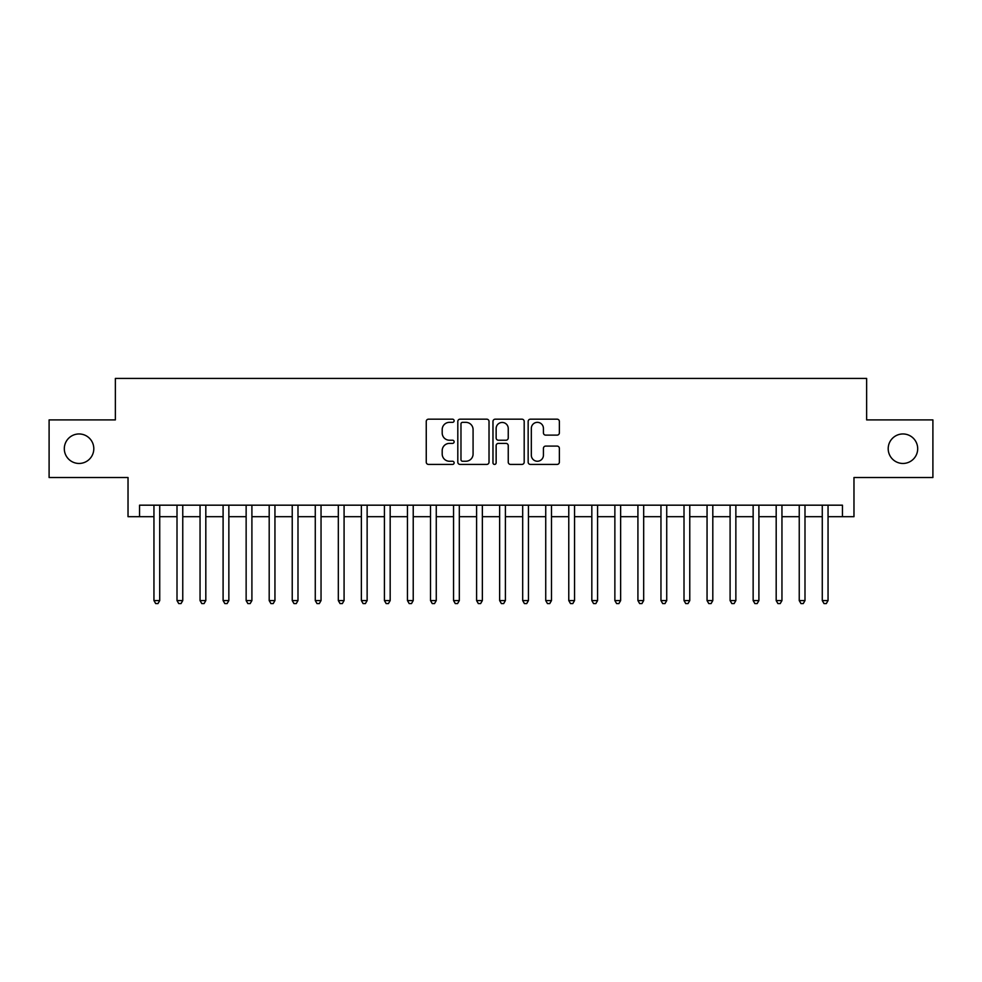 <?xml version="1.0" encoding="UTF-8"?>
<svg xmlns="http://www.w3.org/2000/svg" width="982" height="982" viewBox="0 0 982 982"><rect width="100%" height="100%" fill="white"/><g stroke="black" fill="none" stroke-linecap="round" stroke-linejoin="round"><path stroke-width="1.47" d="M454.126 420.762A1.583 1.583 0 0 0 452.542 419.179L428.508 419.179A2.259 2.259 0 0 0 426.249 421.438L426.249 462.154A2.259 2.259 0 0 0 428.508 464.412L452.542 464.412A1.583 1.583 0 0 0 454.126 462.829A1.583 1.583 0 0 0 452.542 461.245L449.437 461.245A7.242 7.242 0 0 1 442.195 454.015L442.195 450.615A7.242 7.242 0 0 1 449.437 443.385L452.542 443.385A1.583 1.583 0 0 0 454.126 441.802A1.583 1.583 0 0 0 452.542 440.218L449.437 440.218A7.242 7.242 0 0 1 442.195 432.976L442.195 429.588A7.242 7.242 0 0 1 449.437 422.346L452.542 422.346A1.583 1.583 0 0 0 454.126 420.762M888.194 448.713A14.755 14.755 0 0 0 902.937 463.455A14.755 14.755 0 0 0 917.691 448.713A14.755 14.755 0 0 0 902.937 433.958A14.755 14.755 0 0 0 888.194 448.713M64.309 448.713A14.755 14.755 0 0 0 79.063 463.455A14.755 14.755 0 0 0 93.806 448.713A14.755 14.755 0 0 0 79.063 433.958A14.755 14.755 0 0 0 64.309 448.713M557.113 435.124A2.259 2.259 0 0 0 559.372 432.866L559.372 421.438A2.259 2.259 0 0 0 557.113 419.179L530.415 419.179A2.259 2.259 0 0 0 528.156 421.438L528.156 462.154A2.259 2.259 0 0 0 530.415 464.412L557.113 464.412A2.259 2.259 0 0 0 559.372 462.154L559.372 448.357A2.259 2.259 0 0 0 557.113 446.098L545.685 446.098A2.259 2.259 0 0 0 543.427 448.357L543.427 455.206A6.052 6.052 0 0 1 537.375 461.245A6.052 6.052 0 0 1 531.323 455.206L531.323 428.398A6.052 6.052 0 0 1 537.375 422.346A6.052 6.052 0 0 1 543.427 428.398L543.427 432.866A2.259 2.259 0 0 0 545.685 435.124L557.113 435.124M139.554 516.692L139.554 505.178L842.446 505.178L842.446 516.692L853.972 516.692L853.972 477.522L932.9 477.522L932.9 419.903L866.64 419.903L866.64 378.426L115.36 378.426L115.36 419.903L49.1 419.903L49.1 477.522L128.028 477.522L128.028 516.692L153.953 516.692M489.024 421.438A2.259 2.259 0 0 0 486.753 419.179L460.067 419.179A2.259 2.259 0 0 0 457.808 421.438L457.808 462.154A2.259 2.259 0 0 0 460.067 464.412L486.753 464.412A2.259 2.259 0 0 0 489.024 462.154L489.024 421.438M495.247 419.179L521.933 419.179A2.259 2.259 0 0 1 524.192 421.438L524.192 462.154A2.259 2.259 0 0 1 521.933 464.412L510.505 464.412A2.259 2.259 0 0 1 508.246 462.154L508.246 445.644A2.259 2.259 0 0 0 505.988 443.385L498.414 443.385A2.259 2.259 0 0 0 496.143 445.644L496.143 462.829A1.583 1.583 0 0 1 494.56 464.412A1.583 1.583 0 0 1 492.976 462.829L492.976 421.438A2.259 2.259 0 0 1 495.247 419.179M159.722 516.692L177.005 516.692M182.762 516.692L200.046 516.692M205.815 516.692L223.098 516.692M228.855 516.692L246.138 516.692M251.908 516.692L269.191 516.692M274.948 516.692L292.231 516.692M297.988 516.692L315.271 516.692M321.04 516.692L338.324 516.692M344.081 516.692L361.364 516.692M367.133 516.692L384.416 516.692M390.173 516.692L407.456 516.692M413.226 516.692L430.509 516.692M436.266 516.692L453.549 516.692M459.318 516.692L476.601 516.692M482.358 516.692L499.642 516.692M505.399 516.692L522.682 516.692M528.451 516.692L545.734 516.692M551.491 516.692L568.774 516.692M574.544 516.692L591.827 516.692M597.584 516.692L614.867 516.692M620.636 516.692L637.919 516.692M643.676 516.692L660.96 516.692M666.729 516.692L684.012 516.692M689.769 516.692L707.052 516.692M712.809 516.692L730.092 516.692M735.862 516.692L753.145 516.692M758.902 516.692L776.185 516.692M781.954 516.692L799.238 516.692M804.995 516.692L822.278 516.692M828.047 516.692L842.446 516.692M462.559 422.346A1.583 1.583 0 0 0 460.975 423.929L460.975 459.662A1.583 1.583 0 0 0 462.559 461.245L465.836 461.245A7.242 7.242 0 0 0 473.078 454.015L473.078 429.588A7.242 7.242 0 0 0 465.836 422.346L462.559 422.346M508.246 428.508A6.052 6.052 0 0 0 502.195 422.456A6.052 6.052 0 0 0 496.143 428.508L496.143 437.947A2.259 2.259 0 0 0 498.414 440.218L505.988 440.218A2.259 2.259 0 0 0 508.246 437.947L508.246 428.508M159.722 505.178L159.722 600.579L153.953 600.579L153.953 505.178M159.722 600.579L157.992 603.574L155.684 603.574L153.953 600.579M182.762 505.178L182.762 600.579L177.005 600.579L177.005 505.178M182.762 600.579L181.032 603.574L178.736 603.574L177.005 600.579M205.815 505.178L205.815 600.579L200.046 600.579L200.046 505.178M205.815 600.579L204.084 603.574L201.776 603.574L200.046 600.579M228.855 505.178L228.855 600.579L223.098 600.579L223.098 505.178M228.855 600.579L227.124 603.574L224.829 603.574L223.098 600.579M251.908 505.178L251.908 600.579L246.138 600.579L246.138 505.178M251.908 600.579L250.177 603.574L247.869 603.574L246.138 600.579M274.948 505.178L274.948 600.579L269.191 600.579L269.191 505.178M274.948 600.579L273.217 603.574L270.909 603.574L269.191 600.579M297.988 505.178L297.988 600.579L292.231 600.579L292.231 505.178M297.988 600.579L296.269 603.574L293.962 603.574L292.231 600.579M321.04 505.178L321.04 600.579L315.271 600.579L315.271 505.178M321.04 600.579L319.31 603.574L317.002 603.574L315.271 600.579M344.081 505.178L344.081 600.579L338.324 600.579L338.324 505.178M344.081 600.579L342.35 603.574L340.054 603.574L338.324 600.579M367.133 505.178L367.133 600.579L361.364 600.579L361.364 505.178M367.133 600.579L365.402 603.574L363.095 603.574L361.364 600.579M390.173 505.178L390.173 600.579L384.416 600.579L384.416 505.178M390.173 600.579L388.442 603.574L386.147 603.574L384.416 600.579M413.226 505.178L413.226 600.579L407.456 600.579L407.456 505.178M413.226 600.579L411.495 603.574L409.187 603.574L407.456 600.579M436.266 505.178L436.266 600.579L430.509 600.579L430.509 505.178M436.266 600.579L434.535 603.574L432.24 603.574L430.509 600.579M459.318 505.178L459.318 600.579L453.549 600.579L453.549 505.178M459.318 600.579L457.587 603.574L455.28 603.574L453.549 600.579M482.358 505.178L482.358 600.579L476.601 600.579L476.601 505.178M482.358 600.579L480.628 603.574L478.32 603.574L476.601 600.579M505.399 505.178L505.399 600.579L499.642 600.579L499.642 505.178M505.399 600.579L503.68 603.574L501.372 603.574L499.642 600.579M528.451 505.178L528.451 600.579L522.682 600.579L522.682 505.178M528.451 600.579L526.72 603.574L524.413 603.574L522.682 600.579M551.491 505.178L551.491 600.579L545.734 600.579L545.734 505.178M551.491 600.579L549.76 603.574L547.465 603.574L545.734 600.579M574.544 505.178L574.544 600.579L568.774 600.579L568.774 505.178M574.544 600.579L572.813 603.574L570.505 603.574L568.774 600.579M597.584 505.178L597.584 600.579L591.827 600.579L591.827 505.178M597.584 600.579L595.853 603.574L593.558 603.574L591.827 600.579M620.636 505.178L620.636 600.579L614.867 600.579L614.867 505.178M620.636 600.579L618.905 603.574L616.598 603.574L614.867 600.579M643.676 505.178L643.676 600.579L637.919 600.579L637.919 505.178M643.676 600.579L641.946 603.574L639.65 603.574L637.919 600.579M666.729 505.178L666.729 600.579L660.96 600.579L660.96 505.178M666.729 600.579L664.998 603.574L662.69 603.574L660.96 600.579M689.769 505.178L689.769 600.579L684.012 600.579L684.012 505.178M689.769 600.579L688.038 603.574L685.731 603.574L684.012 600.579M712.809 505.178L712.809 600.579L707.052 600.579L707.052 505.178M712.809 600.579L711.091 603.574L708.783 603.574L707.052 600.579M735.862 505.178L735.862 600.579L730.092 600.579L730.092 505.178M735.862 600.579L734.131 603.574L731.823 603.574L730.092 600.579M758.902 505.178L758.902 600.579L753.145 600.579L753.145 505.178M758.902 600.579L757.171 603.574L754.876 603.574L753.145 600.579M781.954 505.178L781.954 600.579L776.185 600.579L776.185 505.178M781.954 600.579L780.224 603.574L777.916 603.574L776.185 600.579M804.995 505.178L804.995 600.579L799.238 600.579L799.238 505.178M804.995 600.579L803.264 603.574L800.968 603.574L799.238 600.579M828.047 505.178L828.047 600.579L822.278 600.579L822.278 505.178M828.047 600.579L826.316 603.574L824.008 603.574L822.278 600.579"/></g></svg>
